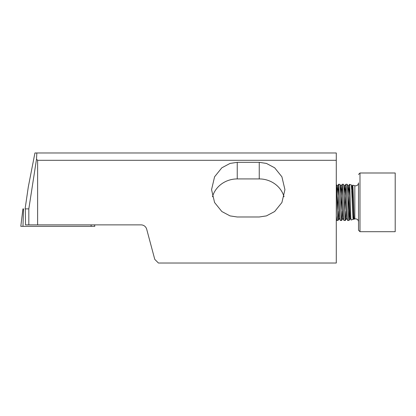 <?xml version="1.0" encoding="UTF-8"?>
<svg xmlns="http://www.w3.org/2000/svg" width="416" height="416" viewBox="0 0 416 416"><rect width="100%" height="100%" fill="white"/><g stroke="black" fill="none" stroke-linecap="round" stroke-linejoin="round"><path stroke-width="0.62" d="M22.974 226.34L20.8 226.34L22.942 208.879L23.53 208.879L22.974 226.34L94.796 226.34L94.614 224.874M358.514 183.03L358.514 221.785L358.514 183.03M353.86 213.704L353.335 219.315L351.099 219.95L350.152 218.338L348.733 189.472L348.4 186.347L347.24 184.376C347.854 185.936 348.462 224.11 349.076 220.308L349.31 203.086M353.371 219.227C352.638 222.955 351.915 186.472 351.203 184.881L349.57 184.449C350.095 186.061 350.626 223.631 351.161 219.814M352.03 197.756L352.747 185.292C353.272 186.826 353.803 222.602 354.338 218.967M351.645 189.732L351.988 186.347L352.404 189.472L353.626 217.053L354.245 219.071L355.581 218.852C357.365 219.024 358.342 220.002 358.514 221.785M354.822 218.951L354.822 185.734L355.581 185.832C357.365 185.661 358.342 184.683 358.514 182.9L358.514 230.225L359.986 231.691L395.2 231.691L395.2 172.994L359.986 172.994L359.986 231.691M350.23 218.338L349.003 220.428L347.708 220.428L346.486 218.338L345.067 189.472L344.729 186.347L343.574 184.376C344.188 185.936 344.796 224.11 345.405 220.308L345.951 211.276M347.781 220.308C347.168 224.11 346.559 185.936 345.946 184.376L344.687 210.423M339.227 218.338L338 220.428L336.705 220.428L336.284 219.731M336.773 220.308L336.284 215.81M336.284 184.6C336.872 187.756 337.475 224.042 338.073 220.308L338.614 211.276M342.893 218.338L341.666 220.428L340.371 220.428L339.149 218.338L337.73 189.472L337.392 186.347L336.284 184.434M340.444 220.308C339.83 224.11 339.222 185.936 338.608 184.376L337.35 210.423M338.536 184.257L339.903 184.376C340.517 185.936 341.125 224.11 341.739 220.308L342.285 211.276M346.564 218.338L345.337 220.428L344.042 220.428L342.815 218.338L341.396 189.472L341.063 186.347L339.872 184.288M344.11 220.308C343.496 224.11 342.888 185.936 342.274 184.376L341.021 210.423M342.207 184.257L343.538 184.288M345.873 184.257L347.209 184.288M25.1 208.879L28.309 186.872L34.934 152.974L336.284 152.974L336.284 160.311L37.627 160.311L37.627 224.874L141.024 224.874A5.871 5.871 0 0 1 146.692 229.226L154.768 259.36L158.434 263.026L336.284 263.026L336.284 160.311M36.842 152.974L36.509 159.188L37.627 160.311M36.509 159.188L28.824 208.879L28.824 224.874L37.627 224.874M28.824 224.874L25.522 224.874L25.34 208.879L28.824 208.879M259.246 162.328L237.24 162.328L230.048 163.426L221.832 167.799L214.578 176.8L211.557 189.66L214.578 202.519L221.832 211.52L230.048 215.894L237.24 216.986L259.246 216.986L266.438 215.894L274.654 211.52L281.908 202.519L284.929 189.66L281.908 176.8L274.654 167.799L266.438 163.426L259.246 162.328L259.246 178.927L237.24 178.927A25.678 24.128 0 0 0 212.446 196.773M284.04 196.773A25.678 24.128 0 0 0 259.246 178.927M349.57 184.449L348.358 210.423M349.648 211.869L349.31 218.176M336.783 193.409L337.314 186.347L338.504 184.288M340.449 193.409L340.98 186.347L342.17 184.288M344.12 193.409L344.651 186.347L345.842 184.288M347.786 193.409L348.317 186.347L349.513 184.314M358.514 230.038L358.514 221.655M91.146 224.874L91.099 226.34M237.24 162.328L237.24 178.927M354.822 185.734L352.69 185.162M353.335 219.315L353.902 218.338M351.161 184.787L352.066 186.347M352.659 185.188L351.988 186.347M359.986 172.994L358.514 174.46"/></g></svg>
